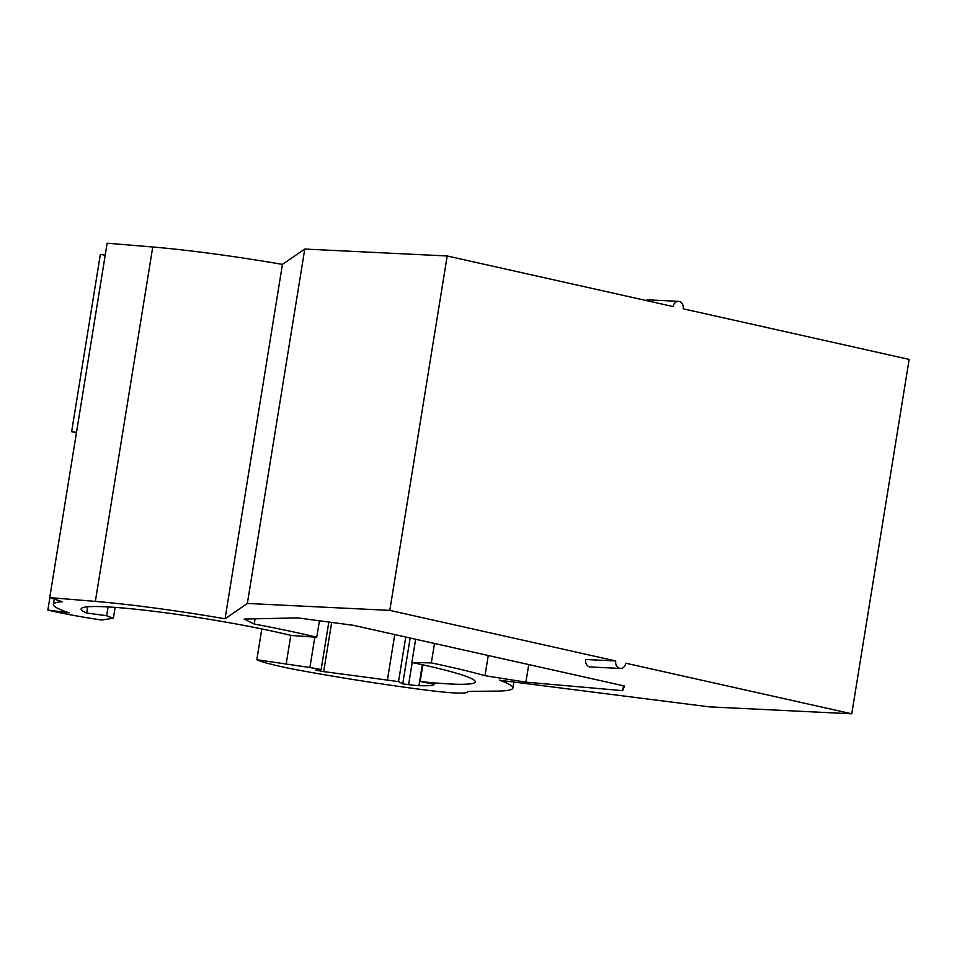 <?xml version="1.0" encoding="UTF-8"?>
<svg xmlns="http://www.w3.org/2000/svg" width="957" height="957" viewBox="0 0 957 957"><rect width="100%" height="100%" fill="white"/><g stroke="black" fill="none" stroke-linecap="round" stroke-linejoin="round"><path stroke-width="1.44" d="M87.673 606.786L86.656 613.03L106.646 615.722A103.835 8.505 -170.8 0 0 113.404 618.198L101.765 620.004A63.569 5.204 9.2 0 1 47.85 610.076L69.179 612.803A153.12 12.549 9.2 0 1 53.401 604.441A153.12 12.549 9.2 0 1 62.349 601.738L49.74 597.599L95.353 601.403A163.169 13.374 9.2 0 1 225.051 618.784L282.447 264.383A163.169 13.374 -170.8 0 0 152.761 247.002L107.148 243.198L49.74 597.599M255.076 618.82L254.239 624.024A163.169 13.374 9.2 0 1 316.755 637.254L291.251 635.472A125.02 10.24 -170.8 0 0 105.796 606.81A125.02 10.24 -170.8 0 0 81.13 608.927A125.02 10.24 -170.8 0 0 86.656 613.03M488.249 655.509L484.984 675.69A163.169 13.374 9.2 0 0 431.32 662.902L411.869 662.483A125.02 10.24 9.2 0 1 475.246 681.886A125.02 10.24 9.2 0 1 450.591 684.004A125.02 10.24 9.2 0 1 420.147 681.528L434.191 684.171A84.754 6.95 9.2 0 1 418.939 685.643A21.186 1.735 9.2 0 1 418.568 685.631A21.186 1.735 9.2 0 1 408.615 684.638L402.73 683.86L398.531 681.623A154.687 12.68 9.2 0 1 387.394 680.092L323.681 671.599L315.726 670.187L321.133 669.529A154.687 12.68 9.2 0 1 309.901 667.496L256.823 659.744A63.569 5.204 -170.8 0 0 302.603 670.881A209.786 17.19 -170.8 0 0 427.946 690.332A63.569 5.204 -170.8 0 0 455.089 692.952A63.569 5.204 -170.8 0 0 467.626 691.923A31.784 2.608 9.2 0 1 470.88 691.337L496.121 691.121A163.169 13.374 9.2 0 0 512.904 687.975L513.861 682.042M420.147 681.528L422.85 664.828M620.459 668.441L590.349 666.969A6.352 5.12 92.8 0 1 585.636 659.505L615.746 660.964A6.352 5.12 92.8 0 0 620.459 668.441A6.352 5.12 92.8 0 0 625.794 663.213L851.754 713.802L909.15 359.401L683.19 308.812A6.352 5.12 92.8 0 0 679.183 301.443A6.352 5.12 92.8 0 0 678.477 301.347A6.352 5.12 92.8 0 0 673.154 306.563L447.194 255.986L389.798 610.387L247.361 603.448L225.051 618.784M484.984 675.69L525.895 682.15L622.672 690.655L624.586 686.025L353.432 625.316L297.555 617.875L244.095 619.059L254.239 624.024M528.743 664.565L525.895 682.15M447.194 255.986L304.769 249.047L247.361 603.448M76.512 432.325L71.643 431.691L76.464 432.624M851.754 713.802L709.316 706.864L499.446 680.212A163.169 13.374 9.2 0 1 512.904 687.975M304.769 249.047L282.447 264.383M615.746 660.964L389.798 610.387M105.21 255.124L100.341 254.49L71.643 431.691M623.462 685.774L622.672 690.655M678.477 301.347L648.368 299.876A6.352 5.12 92.8 0 0 645.963 300.486M431.32 662.902L434.478 643.463M256.823 659.744L261.811 628.94M411.869 662.483L415.637 639.252M402.73 683.86L410.158 638.02M398.531 681.623L405.756 637.039M387.394 680.092L394.762 634.575M323.681 671.599L331.648 622.421M321.133 669.529L328.825 622.038M309.901 667.496L314.829 637.111M286.227 663.656L290.808 635.376M319.423 620.782L316.755 637.254M115.151 607.384L113.404 618.198M108.069 606.929L106.646 615.722M47.85 610.076L49.86 597.635M408.615 684.638L412.192 662.543M418.939 685.643L422.324 664.708M152.761 247.002L95.353 601.403M54.262 599.082L53.401 604.441"/></g></svg>
